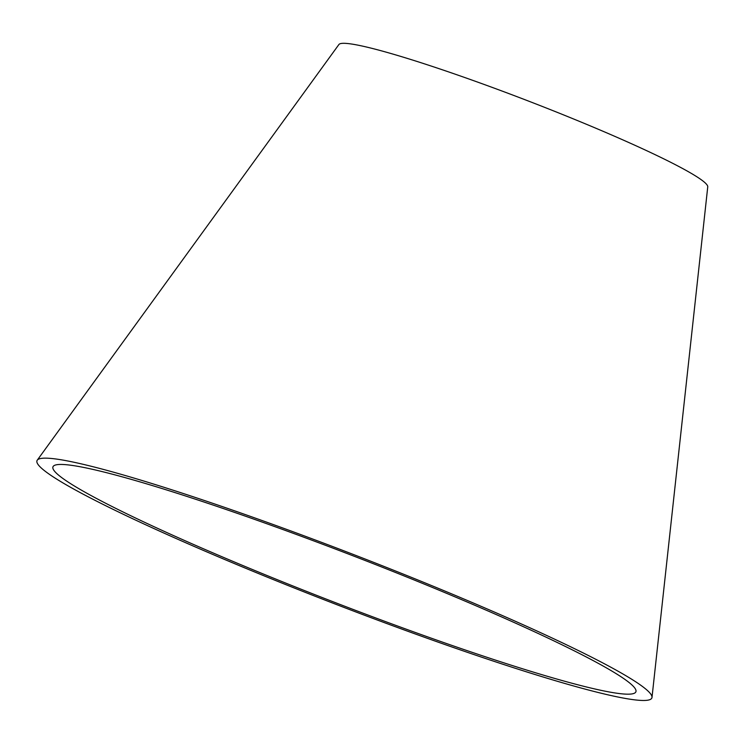 <?xml version="1.0" encoding="UTF-8"?>
<svg xmlns="http://www.w3.org/2000/svg" width="745" height="745" viewBox="0 0 745 745"><rect width="100%" height="100%" fill="white"/><g stroke="black" fill="none" stroke-linecap="round" stroke-linejoin="round"><path stroke-width="1.12" d="M643.773 700.477A329.541 26.392 -158.9 0 0 652.005 697.394A329.541 26.392 -158.9 0 0 353.931 554.69A329.541 26.392 -158.9 0 0 37.25 460.187A329.541 26.392 -158.9 0 0 300.85 590.617A329.541 26.392 -158.9 0 0 643.773 700.477M628.212 694.182A312.416 25.023 -158.9 0 0 636.025 691.258A312.416 25.023 -158.9 0 0 353.437 555.966A312.416 25.023 -158.9 0 0 53.212 466.37A312.416 25.023 -158.9 0 0 303.113 590.031A312.416 25.023 -158.9 0 0 628.212 694.182M652.005 697.394L707.75 186.855A197.723 15.841 -158.9 0 0 528.903 101.227A197.723 15.841 -158.9 0 0 338.901 44.523L37.25 460.187"/></g></svg>
